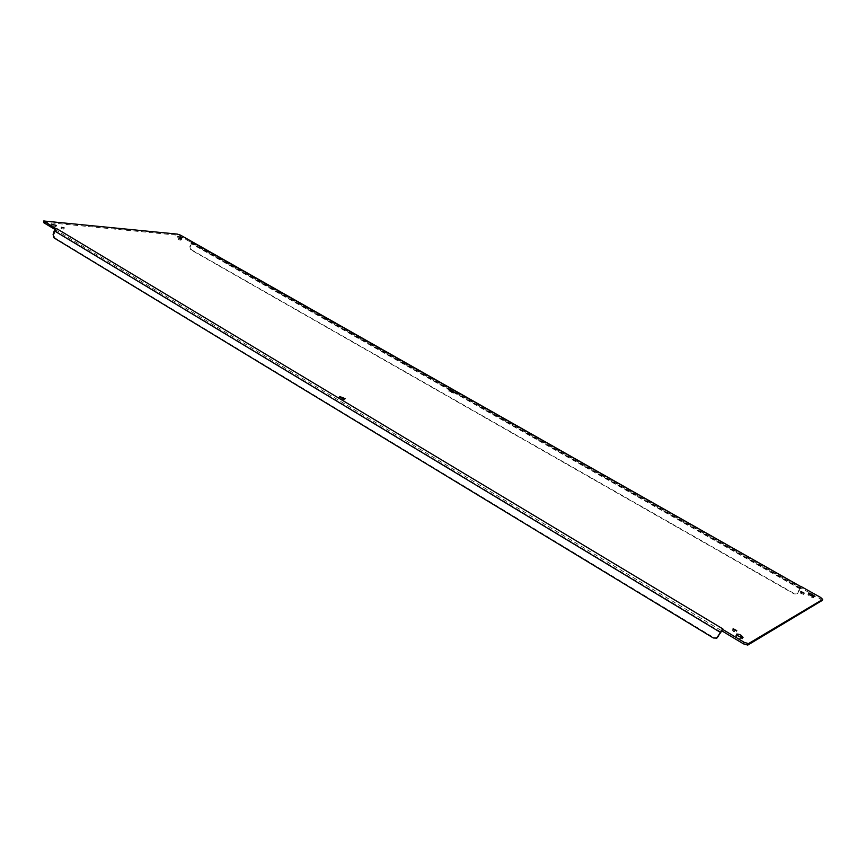 <?xml version="1.0" encoding="UTF-8"?>
<svg xmlns="http://www.w3.org/2000/svg" width="866" height="866" viewBox="0 0 866 866"><rect width="100%" height="100%" fill="white"/><g stroke="black" fill="none" stroke-linecap="round" stroke-linejoin="round"><path stroke-width="0.65" stroke-dasharray="4.33 3.25" d="M178.786 239.73L180.907 240.25L178.786 239.73M343.629 398.804L344.668 399.973L340.219 399.01L339.158 397.84L340.717 397.689M451.9 391.735L453.524 393.088L449.8 392.179L448.707 391.118L450.818 391.302M51.603 225.593L56.063 226.6L51.603 225.593M178.071 237.825L181.817 238.745L178.071 237.825M812.416 596.295L813.575 597.702L809.883 596.728L807.891 594.79L809.71 594.91M741.577 637.69L742.259 638.989L737.864 637.95L735.743 635.601L737.183 635.406M61.27 228.559L63.748 229.122L61.27 228.559M733.567 631.487L732.398 630.188L736.024 632.072L733.567 631.487M801.353 593.86L800.238 592.777L803.432 594.401L801.353 593.86M55.023 229.49L721.833 630.838M822.029 600.549L819.994 598.742L180.16 236.201L177.065 235.173L43.311 222.161M56.431 229.891L55.229 230.886L54.071 234.578L54.98 237.955L713.898 637.636L716.918 637.939M55.467 229.111L55.803 230.085L55.695 228.483M191.429 241.322L191.072 242.361M800.206 587.96L796.915 593.957L793.981 593.881L190.693 249.733L189.849 246.723L191.624 241.668M190.942 242.686L800.292 587.938L801.635 586.683M801.104 586.758L800.314 588.079L800.898 587.96M191.7 241.885L190.607 246.799L191.462 249.798L794.414 593.643L797.348 593.73L800.433 588.663L191.732 243.53M801.418 586.715L800.433 588.663M55.229 230.886L720.739 631.909M44.577 220.819L44.209 221.999M177.065 235.173L177.422 234.123M180.518 235.151L180.16 236.201M800.011 588.891L190.964 243.454M820.654 597.453L819.994 598.742M53.097 234.491L54.071 234.578M190.607 246.799L189.849 246.723M713.898 637.636L713.303 637.961M54.006 237.879L54.98 237.955M191.462 249.798L190.693 249.733M180.907 240.25L181.265 239.189M178.428 239.373L178.786 238.312M344.668 399.973L345.188 398.652M339.158 397.84L339.667 396.52M453.524 393.088L454 391.93M448.707 391.118L449.194 389.949M56.063 226.6L56.431 225.42M51.018 224.965L51.386 223.785M181.817 238.745L182.174 237.695M177.433 237.208L177.79 236.147M813.575 597.702L814.246 596.414M807.891 594.79L808.552 593.502M742.259 638.989L743.017 637.495M735.743 635.601L736.49 634.118M63.748 229.122L64.116 227.942M60.923 228.202L61.302 227.022M736.024 632.072L736.771 630.589M732.398 630.188L733.134 628.716M803.432 594.401L804.103 593.113M800.238 592.777L800.898 591.478M55.63 229.566L55.673 228.559"/><path stroke-width="1.3" d="M340.728 397.689L339.667 396.52L345.188 398.652L340.728 397.689L343.629 398.804M450.818 391.302L451.9 391.735M809.71 594.91L812.416 596.295M737.183 635.406L741.577 637.69M55.695 228.483L56.799 228.7L55.467 229.111L55.695 228.483L43.668 220.982L43.885 222.789L55.023 229.49M747.769 645.083L748.527 643.59L744.262 642.377L722.58 629.344L721.833 630.838L743.504 643.871L747.769 645.083L822.029 600.549M179.154 238.67L181.265 239.189L179.154 238.67M450.277 391.021L449.194 389.949L454 391.93L450.277 391.021M51.971 224.413L56.431 225.42L51.971 224.413M178.428 236.775L182.174 237.695L178.428 236.775M810.554 595.44L808.552 593.502C810.933 593.524 812.828 594.498 814.246 596.414L810.554 595.44M738.611 636.456L736.49 634.118C739.315 633.955 741.491 635.081 743.017 637.495L738.611 636.456M61.638 227.379L64.116 227.942L61.638 227.379M734.303 630.004L733.134 628.716L736.771 630.589L734.303 630.004M802.013 592.56L800.898 591.478L804.103 593.113L802.013 592.56M716.918 637.939L721.833 630.838M43.668 220.982L177.422 234.123L180.518 235.151L801.104 586.758M801.418 586.715L820.654 597.453L822.678 599.402L821.91 600.788M748.527 643.59L822.581 599.499M56.799 228.7L722.861 628.911L716.647 638.112L713.303 637.961L54.006 237.879L53.097 234.491L54.255 230.789L720.144 632.223M721.443 630.773L722.666 628.792M55.467 229.111L54.255 230.789M743.504 643.871L744.262 642.377M44.253 221.599L43.885 222.789M800.866 586.672L190.964 241.387M717.838 636.846L718.434 636.521M822.007 600.69L822.678 599.402M717.243 637.787L716.647 638.112"/></g></svg>
